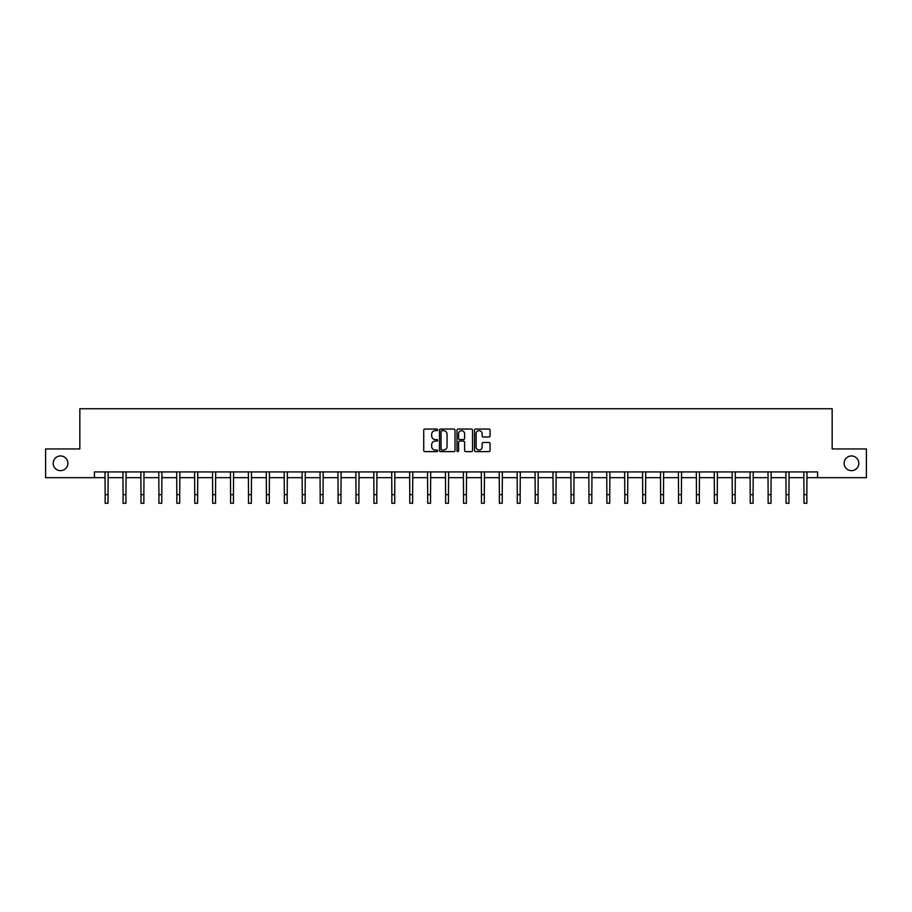 <?xml version="1.0" encoding="UTF-8"?>
<svg xmlns="http://www.w3.org/2000/svg" width="912" height="912" viewBox="0 0 912 912"><rect width="100%" height="100%" fill="white"/><g stroke="black" fill="none" stroke-linecap="round" stroke-linejoin="round"><path stroke-width="1.37" d="M437.623 429.848A0.787 0.787 0 0 0 436.837 429.062L424.855 429.062A1.129 1.129 0 0 0 423.727 430.19L423.727 450.482A1.129 1.129 0 0 0 424.855 451.611L436.837 451.611A0.787 0.787 0 0 0 437.623 450.824A0.787 0.787 0 0 0 436.837 450.038L435.286 450.038A3.602 3.602 0 0 1 431.672 446.424L431.672 444.737A3.602 3.602 0 0 1 435.286 441.123L436.837 441.123A0.787 0.787 0 0 0 437.623 440.336A0.787 0.787 0 0 0 436.837 439.55L435.286 439.55A3.602 3.602 0 0 1 431.672 435.936L431.672 434.249A3.602 3.602 0 0 1 435.286 430.646L436.837 430.646A0.787 0.787 0 0 0 437.623 429.848M844.113 463.307A7.353 7.353 0 0 0 851.466 470.66A7.353 7.353 0 0 0 858.819 463.307A7.353 7.353 0 0 0 851.466 455.954A7.353 7.353 0 0 0 844.113 463.307M53.181 463.307A7.353 7.353 0 0 0 60.534 470.66A7.353 7.353 0 0 0 67.887 463.307A7.353 7.353 0 0 0 60.534 455.954A7.353 7.353 0 0 0 53.181 463.307M488.946 437.008A1.129 1.129 0 0 0 490.075 435.89L490.075 430.19A1.129 1.129 0 0 0 488.946 429.062L475.642 429.062A1.129 1.129 0 0 0 474.514 430.19L474.514 450.482A1.129 1.129 0 0 0 475.642 451.611L488.946 451.611A1.129 1.129 0 0 0 490.075 450.482L490.075 443.608A1.129 1.129 0 0 0 488.946 442.48L483.257 442.48A1.129 1.129 0 0 0 482.129 443.608L482.129 447.017A3.021 3.021 0 0 1 479.108 450.038A3.021 3.021 0 0 1 476.098 447.017L476.098 433.656A3.021 3.021 0 0 1 479.108 430.646A3.021 3.021 0 0 1 482.129 433.656L482.129 435.89A1.129 1.129 0 0 0 483.257 437.008L488.946 437.008M94.415 477.671L45.6 477.671L45.6 448.955L79.834 448.955L79.834 408.747L832.166 408.747L832.166 448.955L866.4 448.955L866.4 477.671L817.585 477.671L817.585 471.926L94.415 471.926L94.415 477.671L105.154 477.671M455.008 430.19A1.129 1.129 0 0 0 453.891 429.062L440.587 429.062A1.129 1.129 0 0 0 439.459 430.19L439.459 450.482A1.129 1.129 0 0 0 440.587 451.611L453.891 451.611A1.129 1.129 0 0 0 455.008 450.482L455.008 430.19M458.109 429.062L471.413 429.062A1.129 1.129 0 0 1 472.541 430.19L472.541 450.482A1.129 1.129 0 0 1 471.413 451.611L465.724 451.611A1.129 1.129 0 0 1 464.596 450.482L464.596 442.252A1.129 1.129 0 0 0 463.467 441.123L459.694 441.123A1.129 1.129 0 0 0 458.565 442.252L458.565 450.824A0.787 0.787 0 0 1 457.778 451.611A0.787 0.787 0 0 1 456.992 450.824L456.992 430.19A1.129 1.129 0 0 1 458.109 429.062M108.026 477.671L123.074 477.671M125.947 477.671L140.995 477.671M143.868 477.671L158.916 477.671M161.777 477.671L176.825 477.671M179.698 477.671L194.746 477.671M197.619 477.671L212.667 477.671M215.54 477.671L230.588 477.671M233.461 477.671L248.497 477.671M251.37 477.671L266.418 477.671M269.291 477.671L284.339 477.671M287.212 477.671L302.26 477.671M305.132 477.671L320.18 477.671M323.053 477.671L338.09 477.671M340.963 477.671L356.011 477.671M358.883 477.671L373.931 477.671M376.804 477.671L391.852 477.671M394.725 477.671L409.773 477.671M412.634 477.671L427.682 477.671M430.555 477.671L445.603 477.671M448.476 477.671L463.524 477.671M466.397 477.671L481.445 477.671M484.318 477.671L499.366 477.671M502.227 477.671L517.275 477.671M520.148 477.671L535.196 477.671M538.069 477.671L553.117 477.671M555.989 477.671L571.037 477.671M573.91 477.671L588.947 477.671M591.82 477.671L606.868 477.671M609.74 477.671L624.788 477.671M627.661 477.671L642.709 477.671M645.582 477.671L660.63 477.671M663.503 477.671L678.539 477.671M681.412 477.671L696.46 477.671M699.333 477.671L714.381 477.671M717.254 477.671L732.302 477.671M735.175 477.671L750.223 477.671M753.084 477.671L768.132 477.671M771.005 477.671L786.053 477.671M788.926 477.671L803.974 477.671M806.846 477.671L817.585 477.671M441.818 430.646A0.787 0.787 0 0 0 441.032 431.433L441.032 449.24A0.787 0.787 0 0 0 441.818 450.038L443.46 450.038A3.602 3.602 0 0 0 447.062 446.424L447.062 434.249A3.602 3.602 0 0 0 443.46 430.646L441.818 430.646M464.596 433.713A3.021 3.021 0 0 0 461.586 430.703A3.021 3.021 0 0 0 458.565 433.713L458.565 438.421A1.129 1.129 0 0 0 459.694 439.55L463.467 439.55A1.129 1.129 0 0 0 464.596 438.421L464.596 433.713M105.005 471.926L105.154 494.635L108.026 494.635L108.175 471.926M105.154 494.635L105.154 503.253L108.026 503.253L108.026 494.635M122.926 471.926L123.074 494.635L125.947 494.635L126.095 471.926M123.074 494.635L123.074 503.253L125.947 503.253L125.947 494.635M140.847 471.926L140.995 494.635L143.868 494.635L144.005 471.926M140.995 494.635L140.995 503.253L143.868 503.253L143.868 494.635M158.768 471.926L158.916 494.635L161.777 494.635L161.926 471.926M158.916 494.635L158.916 503.253L161.777 503.253L161.777 494.635M176.689 471.926L176.825 494.635L179.698 494.635L179.846 471.926M176.825 494.635L176.825 503.253L179.698 503.253L179.698 494.635M194.598 471.926L194.746 494.635L197.619 494.635L197.767 471.926M194.746 494.635L194.746 503.253L197.619 503.253L197.619 494.635M212.519 471.926L212.667 494.635L215.54 494.635L215.688 471.926M212.667 494.635L212.667 503.253L215.54 503.253L215.54 494.635M230.44 471.926L230.588 494.635L233.461 494.635L233.597 471.926M230.588 494.635L230.588 503.253L233.461 503.253L233.461 494.635M248.36 471.926L248.497 494.635L251.37 494.635L251.518 471.926M248.497 494.635L248.497 503.253L251.37 503.253L251.37 494.635M266.281 471.926L266.418 494.635L269.291 494.635L269.439 471.926M266.418 494.635L266.418 503.253L269.291 503.253L269.291 494.635M284.191 471.926L284.339 494.635L287.212 494.635L287.36 471.926M284.339 494.635L284.339 503.253L287.212 503.253L287.212 494.635M302.111 471.926L302.26 494.635L305.132 494.635L305.281 471.926M302.26 494.635L302.26 503.253L305.132 503.253L305.132 494.635M320.032 471.926L320.18 494.635L323.053 494.635L323.19 471.926M320.18 494.635L320.18 503.253L323.053 503.253L323.053 494.635M337.953 471.926L338.09 494.635L340.963 494.635L341.111 471.926M338.09 494.635L338.09 503.253L340.963 503.253L340.963 494.635M355.862 471.926L356.011 494.635L358.883 494.635L359.032 471.926M356.011 494.635L356.011 503.253L358.883 503.253L358.883 494.635M373.783 471.926L373.931 494.635L376.804 494.635L376.952 471.926M373.931 494.635L373.931 503.253L376.804 503.253L376.804 494.635M391.704 471.926L391.852 494.635L394.725 494.635L394.862 471.926M391.852 494.635L391.852 503.253L394.725 503.253L394.725 494.635M409.625 471.926L409.773 494.635L412.634 494.635L412.783 471.926M409.773 494.635L409.773 503.253L412.634 503.253L412.634 494.635M427.546 471.926L427.682 494.635L430.555 494.635L430.703 471.926M427.682 494.635L427.682 503.253L430.555 503.253L430.555 494.635M445.455 471.926L445.603 494.635L448.476 494.635L448.624 471.926M445.603 494.635L445.603 503.253L448.476 503.253L448.476 494.635M463.376 471.926L463.524 494.635L466.397 494.635L466.545 471.926M463.524 494.635L463.524 503.253L466.397 503.253L466.397 494.635M481.297 471.926L481.445 494.635L484.318 494.635L484.454 471.926M481.445 494.635L481.445 503.253L484.318 503.253L484.318 494.635M499.217 471.926L499.366 494.635L502.227 494.635L502.375 471.926M499.366 494.635L499.366 503.253L502.227 503.253L502.227 494.635M517.138 471.926L517.275 494.635L520.148 494.635L520.296 471.926M517.275 494.635L517.275 503.253L520.148 503.253L520.148 494.635M535.048 471.926L535.196 494.635L538.069 494.635L538.217 471.926M535.196 494.635L535.196 503.253L538.069 503.253L538.069 494.635M552.968 471.926L553.117 494.635L555.989 494.635L556.138 471.926M553.117 494.635L553.117 503.253L555.989 503.253L555.989 494.635M570.889 471.926L571.037 494.635L573.91 494.635L574.047 471.926M571.037 494.635L571.037 503.253L573.91 503.253L573.91 494.635M588.81 471.926L588.947 494.635L591.82 494.635L591.968 471.926M588.947 494.635L588.947 503.253L591.82 503.253L591.82 494.635M606.719 471.926L606.868 494.635L609.74 494.635L609.889 471.926M606.868 494.635L606.868 503.253L609.74 503.253L609.74 494.635M624.64 471.926L624.788 494.635L627.661 494.635L627.809 471.926M624.788 494.635L624.788 503.253L627.661 503.253L627.661 494.635M642.561 471.926L642.709 494.635L645.582 494.635L645.719 471.926M642.709 494.635L642.709 503.253L645.582 503.253L645.582 494.635M660.482 471.926L660.63 494.635L663.503 494.635L663.64 471.926M660.63 494.635L660.63 503.253L663.503 503.253L663.503 494.635M678.403 471.926L678.539 494.635L681.412 494.635L681.56 471.926M678.539 494.635L678.539 503.253L681.412 503.253L681.412 494.635M696.312 471.926L696.46 494.635L699.333 494.635L699.481 471.926M696.46 494.635L696.46 503.253L699.333 503.253L699.333 494.635M714.233 471.926L714.381 494.635L717.254 494.635L717.402 471.926M714.381 494.635L714.381 503.253L717.254 503.253L717.254 494.635M732.154 471.926L732.302 494.635L735.175 494.635L735.311 471.926M732.302 494.635L732.302 503.253L735.175 503.253L735.175 494.635M750.074 471.926L750.223 494.635L753.084 494.635L753.232 471.926M750.223 494.635L750.223 503.253L753.084 503.253L753.084 494.635M767.995 471.926L768.132 494.635L771.005 494.635L771.153 471.926M768.132 494.635L768.132 503.253L771.005 503.253L771.005 494.635M785.905 471.926L786.053 494.635L788.926 494.635L789.074 471.926M786.053 494.635L786.053 503.253L788.926 503.253L788.926 494.635M803.825 471.926L803.974 494.635L806.846 494.635L806.995 471.926M803.974 494.635L803.974 503.253L806.846 503.253L806.846 494.635"/></g></svg>
